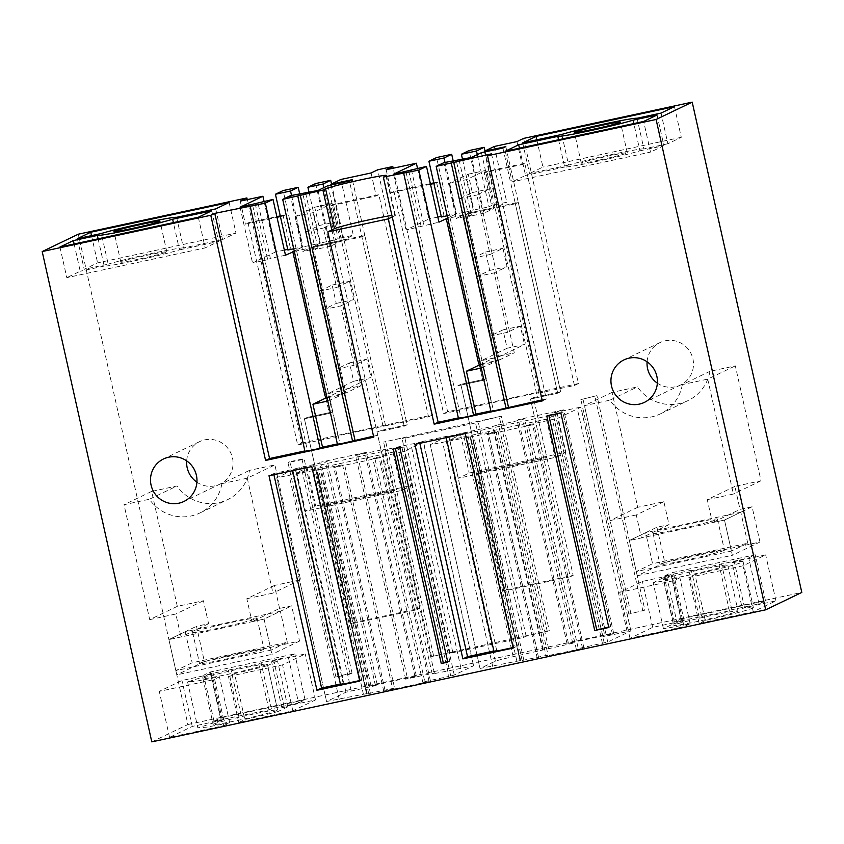<?xml version="1.0" encoding="UTF-8"?>
<svg xmlns="http://www.w3.org/2000/svg" width="844" height="844" viewBox="0 0 844 844"><rect width="100%" height="100%" fill="white"/><g stroke="black" fill="none" stroke-linecap="round" stroke-linejoin="round"><path stroke-width="0.63" stroke-dasharray="4.22 3.17" d="M151.793 741.865L187.895 724.521L78.292 234.199M187.895 724.521L801.8 592.446M548.051 655.092L520.147 660.884L470.614 436.949L469.855 436.96L498.044 431.389L496.135 432.307L546.131 656.01L548.051 655.092L498.044 431.389M520.073 660.936L470.14 437.181L520.073 660.936M519.851 660.673L480.268 668.416L495.386 661.147L501.695 659.291L572.728 643.234L574.637 642.305L568.413 643.297L613.736 633.549L602.943 636.724L630.848 630.932L607.754 642.031L578.256 648.593L576.346 649.511L582.571 648.53L546.131 656.01M630.078 630.953L630.848 630.932L580.841 407.23L557.757 418.329L528.26 424.891L578.256 648.593M516.887 661.242L466.88 437.54L430.261 444.714L480.036 668.596L430.261 444.714L445.389 437.445L451.688 435.588L522.721 419.521L524.641 418.603L518.406 419.595L563.729 409.836L554.846 412.104L604.853 635.806M680.908 618.947L765.497 600.749L758.999 603.871L731.811 609.727L729.416 610.877L674.409 622.07L680.908 618.947L670.632 572.981L755.222 554.782L748.723 557.905L688.936 571.409L691.32 570.259L664.133 576.104L670.632 572.981M705.257 620.477L699.17 623.399L753.249 611.773L775.942 600.865L744.524 607.617L742.319 608.682A48.72 2.099 167.4 0 1 753.365 607.574A48.72 2.099 167.4 0 1 705.257 620.477L694.981 574.511L688.894 577.433L742.973 565.807L765.666 554.898L734.248 561.65L732.043 562.716L742.319 608.682M734.333 612.522A33 1.424 167.4 0 1 700.246 620.878A33 1.424 167.4 0 1 673.913 625.52L677.31 623.885A33 1.424 167.4 0 1 713.38 615.097A33 1.424 167.4 0 1 738.025 611.003A33 1.424 167.4 0 1 734.333 612.522M673.29 623.895A48.72 2.099 167.4 0 1 681.899 621.68L684.104 620.625L652.676 627.377L629.993 638.286L684.073 626.649L690.149 623.727A48.72 2.099 167.4 0 1 663.416 628.632L673.29 623.895L663.015 577.918A48.72 2.099 167.4 0 1 671.624 575.714L681.899 621.68M424.785 681.614L448.955 676.413L398.948 452.7L374.778 457.902L424.785 681.614L422.876 682.532L429.1 681.541L383.777 691.289L392.66 689.031L342.653 465.318L344.563 464.4L394.57 688.113L392.66 689.031M366.38 693.694L326.786 701.438L345.945 692.228L375.443 685.676L377.247 684.8L371.022 685.792L416.345 676.044L405.658 679.177L434.354 672.995L432.181 674.039L473.336 665.895L454.283 675.052L448.955 676.413M473.568 665.716L423.329 442.193L404.276 451.35L398.948 452.7M363.405 694.264L313.398 470.562L276.779 477.736L326.565 701.617L276.779 477.736L295.949 468.526L325.446 461.963L327.25 461.098L321.015 462.09L366.338 452.331L357.455 454.599L407.462 678.302M394.57 688.113L366.665 693.905L317.144 469.971L316.373 469.981L344.563 464.4M366.591 693.958L316.658 470.192L366.591 693.958M298.565 702.925L305.074 699.803L220.474 718.001L213.975 721.135L268.993 709.931L271.378 708.781L298.565 702.925L288.289 656.959L294.799 653.836L210.198 672.035L203.699 675.158L258.718 663.964L261.102 662.814L288.289 656.959M281.885 707.736L271.61 661.77A48.72 2.099 167.4 0 1 277.518 660.863L287.793 706.829A48.72 2.099 167.4 0 0 281.885 707.736L284.09 706.681L315.519 699.919L292.826 710.827L238.746 722.464L244.823 719.542A48.72 2.099 167.4 0 0 277.919 711.576L267.643 665.61A48.72 2.099 167.4 0 1 234.548 673.575L244.823 719.542M287.793 706.829L277.919 711.576M213.669 724.089A33 1.424 167.4 0 1 248.03 715.216A33 1.424 167.4 0 1 277.602 710.057A33 1.424 167.4 0 1 277.117 710.437A33 1.424 167.4 0 1 242.745 719.299A33 1.424 167.4 0 1 213.184 724.458A33 1.424 167.4 0 1 213.669 724.089M223.639 725.713L229.716 722.791L206.748 727.138L197.855 727.887L223.671 719.679L192.253 726.441L169.56 737.35L223.639 725.713L213.363 679.747L219.44 676.825L196.462 681.171L187.579 681.92L213.395 673.712L181.977 680.475L159.284 691.373L213.363 679.747M523.618 138.395L578.414 383.556L447.605 411.703L393.177 168.22M264.045 201.357L268.044 219.229L245.382 224.114L248.03 222.837L297.7 445.01L301.677 443.089L247.25 199.617M301.677 443.089L432.497 414.953L377.69 169.792M656.927 527.257L664.808 562.494L759.969 542.027L752.099 506.78L740.009 509.386L734.871 486.397L761.003 480.774L735.324 365.863L709.941 371.318A40.86 40.132 64.3 0 1 687.966 400.626A40.86 40.132 64.3 0 1 637.431 386.921L612.058 392.376L637.737 507.297L663.88 501.674L669.018 524.662L641.408 537.923L629.329 540.529L636.26 571.557L652.581 563.708L747.752 543.23L731.431 551.079L724.49 520.052L732.37 555.289L637.199 575.766L629.329 540.529L656.927 527.257L669.018 524.662M647.084 361.802A23.569 23.157 64.3 0 1 692.175 356.295A23.569 23.157 64.3 0 1 657.339 383.144M549.296 630.711L526.139 636.218L523.48 637.494L450.074 653.288L452.722 652.011L431.548 656.569L549.296 630.711L501.357 416.197L478.189 421.705L475.531 422.981L402.124 438.774L404.772 437.498L383.598 442.056L501.357 416.197M433.542 655.609L385.592 441.096M279.586 608.44L274.448 585.451L300.58 579.839L274.891 464.917L249.507 470.372A40.86 40.132 64.3 0 1 227.532 499.68A40.86 40.132 64.3 0 1 177.008 485.975L151.625 491.44L177.314 606.351L203.446 600.728L208.584 623.716L196.494 626.311L204.375 661.559L299.546 641.081L291.665 605.844L279.586 608.44L251.976 621.711L264.067 619.106L168.895 639.583L176.776 674.82L271.937 654.353L264.067 619.106L291.665 605.844M352.022 673.153L304.072 458.64L289.998 461.668L337.948 676.181L352.022 673.153L350.028 674.113L302.078 459.6L304.072 458.64M644.9 610.138L628.833 614.126L644.9 610.138L596.951 395.625L580.883 399.613L596.951 395.625M630.827 613.166L582.877 398.653M186.661 460.856A23.569 23.157 64.3 0 1 219.313 441.539A23.569 23.157 64.3 0 1 220.041 484.097A23.569 23.157 64.3 0 1 196.916 482.198M538.588 657.634L488.581 433.932L496.135 432.307M537.259 658.278L487.252 434.565L488.581 433.932M582.571 648.53L532.575 424.817L487.252 434.565M583.9 647.886L533.893 424.184L532.575 424.817M576.346 649.511L526.339 425.809L533.893 424.184M526.339 425.809L528.26 424.891M580.081 407.241L552.936 413.022L554.846 412.104M602.943 636.724L552.936 413.022M612.406 634.182L562.399 410.479M613.736 633.549L563.729 409.836M568.413 643.297L518.406 419.595M567.084 643.93L517.087 420.228M574.637 642.305L524.641 418.603M572.728 643.234L522.721 419.521M466.88 437.54L469.855 436.96M765.497 600.749L755.222 554.782M674.409 622.07L664.133 576.104M701.596 616.226L691.32 570.259M699.212 617.375L688.936 571.409M729.416 610.877L719.141 564.9M731.811 609.727L721.536 563.76M758.999 603.871L748.723 557.905M699.17 623.399L688.894 577.433M753.249 611.773L742.973 565.807M775.942 600.865L765.666 554.898M744.524 607.617L734.248 561.65M732.043 562.716A48.72 2.099 167.4 0 1 743.089 561.608A48.72 2.099 167.4 0 1 694.981 574.511M677.31 623.885L667.034 577.918A33 1.424 167.4 0 1 703.105 569.13A33 1.424 167.4 0 1 727.75 565.037A33 1.424 167.4 0 1 724.057 566.556A33 1.424 167.4 0 1 689.97 574.912A33 1.424 167.4 0 1 663.637 579.554L673.913 625.52M667.034 577.918L663.637 579.554M684.104 620.625L673.828 574.659L642.411 581.41L619.718 592.319L673.797 580.683L679.874 577.76A48.72 2.099 167.4 0 1 653.15 582.666L663.416 628.632M671.624 575.714L673.828 574.659M652.676 627.377L642.411 581.41M629.993 638.286L619.718 592.319M684.073 626.649L673.797 580.683M690.149 623.727L679.874 577.76M663.015 577.918L653.15 582.666M432.181 674.039L382.174 450.337L410.88 444.166L423.551 442.013L473.558 665.716M434.354 672.995L384.358 449.293L382.174 450.337M405.658 679.177L355.651 455.465L384.358 449.293M355.651 455.465L357.455 454.599M415.016 676.677L365.009 452.975M416.345 676.044L366.338 452.331M371.022 685.792L321.015 462.09M369.693 686.425L319.697 462.723M377.247 684.8L327.25 461.098M375.443 685.676L325.446 461.963M313.398 470.562L316.373 469.981M385.107 690.656L335.1 466.954L342.653 465.318M383.777 691.289L333.77 467.587L335.1 466.954M429.1 681.541L379.093 457.838L333.77 467.587M430.429 680.908L380.422 457.195L379.093 457.838M422.876 682.532L372.869 458.819L380.422 457.195M372.869 458.819L374.778 457.902M305.074 699.803L294.799 653.836M220.474 718.001L210.198 672.035M213.975 721.135L203.699 675.158M241.162 715.279L230.887 669.313M238.778 716.429L228.502 670.463M268.993 709.931L258.718 663.964M271.378 708.781L261.102 662.814M284.09 706.681L273.825 660.715L305.243 653.952L282.55 664.861L228.471 676.498L234.548 673.575M315.519 699.919L305.243 653.952M271.61 661.77L273.825 660.715M277.518 660.863L267.643 665.61M238.746 722.464L228.471 676.498M292.826 710.827L282.55 664.861M203.393 678.122A33 1.424 167.4 0 1 237.755 669.25A33 1.424 167.4 0 1 267.326 664.091A33 1.424 167.4 0 1 266.841 664.471A33 1.424 167.4 0 1 232.469 673.333A33 1.424 167.4 0 1 202.908 678.492A33 1.424 167.4 0 1 203.393 678.122M229.716 722.791L219.44 676.825M221.466 720.734L211.19 674.767M223.671 719.679L213.395 673.712M192.253 726.441L181.977 680.475M169.56 737.35L159.284 691.373M491.503 153.83L546.3 398.99L542.323 400.911M458.492 418.518L460.877 417.369L458.355 417.917M546.3 398.99L542.101 399.898M490.965 411.534L493.36 410.384L490.839 410.922M392.249 216.94L394.908 215.663A31.428 1.35 -12.6 0 0 395.361 215.304A31.428 1.35 -12.6 0 0 391.922 215.452M331.829 229.937L377.722 435.261L373.744 437.171M305.011 451.54L307.406 450.39L304.884 450.928M377.722 435.261L373.512 436.169M337.494 444.545L339.879 443.406L337.357 443.944M414.931 444.377L419.573 442.14L448.734 435.863L446.075 437.139L467.249 432.592L465.255 433.542M513.089 647.559L515.199 647.105L467.249 432.592M515.199 647.105L513.205 648.055M493.877 650.988L496.683 650.376L494.025 651.652M419.837 443.322L419.573 442.14M447.658 661.633L449.768 661.179L447.774 662.139M395.403 448.575L393.304 449.029M395.298 448.069L401.818 446.666L399.824 447.626M449.768 661.179L401.818 446.666M359.618 680.57L361.717 680.116L359.734 681.076M340.396 683.999L343.202 683.397L340.543 684.674M273.91 474.708L273.656 473.537L295.252 468.884L292.594 470.161L313.768 465.603L311.784 466.563M269.004 475.763L273.656 473.537M361.717 680.116L313.768 465.603M548.885 415.554L546.785 416.008M548.769 415.048L562.842 412.02L560.859 412.98M608.693 626.986L610.792 626.533L562.842 412.02M610.792 626.533L608.809 627.493M285.483 255.204L270.375 258.454L257.916 202.676M255.257 203.953L267.727 259.73L270.375 258.454M267.727 259.73L252.546 262.99L275.366 252.029L268.044 219.229L277.011 217.298M240.076 207.223L252.546 262.99M240.245 201.125L245.382 224.114M252.609 205.229L307.406 450.39M291.528 195.449L303.007 246.786L294.229 250.995L302.468 247.039L319.844 243.304L313.071 246.553L343.36 240.034L353.319 235.254L338.138 238.525L335.479 239.802L323.822 187.663M325.879 398.009L343.445 389.569L360.81 385.824L345.818 393.04L313.071 246.553L320.372 243.051L335.479 239.802M299.662 193.698L343.445 389.569M98.115 238.82L104.202 266.071A40.945 1.762 -12.6 0 0 136.95 260.321A40.945 1.762 -12.6 0 0 179.477 249.877L173.389 222.626M211.738 210.821L218.585 241.458L179.477 249.877M198.329 217.256L205.176 247.904L218.585 241.458M59.956 247.028L66.813 277.676L205.176 247.904M74.124 243.979L80.212 271.23L66.813 277.676M104.202 266.071L80.212 271.23M229.114 202.465L235.972 233.102L97.598 262.874L84.189 269.32L108.19 264.151L101.333 233.514M91.511 235.624L97.598 262.874M215.716 208.901L222.563 239.548L235.972 233.102M176.607 217.319L183.454 247.967L222.563 239.548M183.454 247.967A40.945 1.762 -12.6 0 0 150.717 253.706A40.945 1.762 -12.6 0 0 108.19 264.151M77.342 238.673L84.189 269.32M139.851 258.929A23.569 1.013 -12.6 0 0 166.838 251.871A23.569 1.013 -12.6 0 0 147.816 255.099A23.569 1.013 -12.6 0 0 120.829 262.157A23.569 1.013 -12.6 0 0 139.851 258.929M386.162 169.728L391.299 192.717L393.958 191.44L430.334 183.612M447.605 411.703L443.617 413.613L393.958 191.44M578.414 383.556L574.437 385.465L536.594 393.61L538.989 392.46L443.617 413.613M574.437 385.465L524.778 163.293L522.119 164.569L499.458 169.444L506.79 202.233L491.609 205.503L488.961 206.78L477.303 154.642M516.982 141.592L522.119 164.569M297.7 445.01L335.532 436.865L337.927 435.715L428.509 416.862L378.851 194.69L376.202 195.966L330.806 205.736L338.138 238.525M432.497 414.953L428.509 416.862M371.065 172.978L376.202 195.966M663.88 501.674L636.27 514.946L641.408 537.923M664.808 562.494L637.199 575.766M759.969 542.027L732.37 555.289M752.099 506.78L724.49 520.052L712.41 522.647L740.009 509.386M734.871 486.397L707.272 499.669L712.41 522.647M707.272 499.669L733.404 494.046L707.715 379.125L735.324 365.863M761.003 480.774L733.404 494.046M709.941 371.318L682.342 384.59L707.715 379.125M682.342 384.59A40.86 40.132 64.3 0 1 660.367 413.887A40.86 40.132 64.3 0 1 609.832 400.183L637.431 386.921M612.058 392.376L584.449 405.647L609.832 400.183M637.737 507.297L610.138 520.569L584.449 405.647M610.138 520.569L636.27 514.946M547.313 631.66L499.363 417.147M431.548 656.569L383.598 442.056M208.584 623.716L180.985 636.977L168.895 639.583L175.837 670.611L192.158 662.762L287.319 642.295L270.998 650.133L264.067 619.106L280.387 611.267L185.216 631.734L168.895 639.583L196.494 626.311M204.375 661.559L176.776 674.82M299.546 641.081L271.937 654.353M274.448 585.451L246.838 598.723L251.976 621.711M246.838 598.723L272.971 593.1L247.292 478.179L274.891 464.917M300.58 579.839L272.971 593.1M247.292 478.179L221.909 483.644L249.507 470.372M221.909 483.644A40.86 40.132 64.3 0 1 199.933 512.952A40.86 40.132 64.3 0 1 149.399 499.247L177.008 485.975M151.625 491.44L124.026 504.701L149.399 499.247M177.314 606.351L149.715 619.623L124.026 504.701M149.715 619.623L175.847 613.999L180.985 636.977M203.446 600.728L175.847 613.999M302.078 459.6L288.004 462.628L289.998 461.668M350.028 674.113L335.954 677.141L288.004 462.628M335.954 677.141L337.948 676.181M642.906 611.098L594.957 396.585M628.833 614.126L580.883 399.613M557.293 413.94L460.613 434.734L449.778 439.946L546.458 419.141L557.293 413.94L565.849 452.247L469.169 473.041L458.345 478.253L555.014 457.448L565.849 452.247M403.812 446.961L307.132 467.755L296.297 472.967L392.977 452.162L403.812 446.961L412.378 485.268L315.698 506.062L304.863 511.274L401.544 490.469L412.378 485.268M481.249 368.026L496.377 361.422L463.63 214.935L456.33 218.448L443.87 162.67M483.77 367.478L493.36 410.384M494.32 146.466L499.458 169.444L484.277 172.714L491.609 205.503M484.54 151.983L496.842 207.023L506.79 202.233M505.82 146.634L518.29 202.402L466.553 213.532L496.842 207.023M482.304 363.669L479.381 365.072L482.81 380.401L457.881 385.761L482.81 380.401L485.722 378.998L482.304 363.669L499.289 360.019L466.553 213.532L473.853 210.029L488.961 206.78M479.381 365.072L482.81 380.401L485.722 378.998L460.803 384.358L480.32 471.701L477.398 473.104L543.874 458.798L546.785 457.395L480.32 471.701M477.398 473.104L503.773 591.085L570.238 576.779L530.507 399.043L533.429 397.64L546.785 457.395M449.092 183.38L466.468 179.635L473.315 210.283L455.95 214.017L449.092 183.38L468.209 174.191L472.313 192.58L459.442 198.762L472.735 258.211L485.606 252.029L489.72 270.418L476.839 276.6L490.132 336.049L503.003 329.867L507.117 348.255L524.483 344.51L498.614 356.949L481.618 360.61L485.722 378.998L460.803 384.358L457.881 385.761L460.803 384.358L506.695 589.682L573.16 575.376L533.429 397.64L560.627 391.785L518.29 202.402L560.627 391.785L557.705 393.188L515.367 203.805L518.29 202.402M502.908 148.038L515.367 203.805L447.784 218.343M481.449 152.648L493.919 208.426L463.63 214.935M543.874 458.798L530.507 399.043L557.705 393.188L515.367 203.805M480.531 364.83L496.377 361.422M471.501 157.438L483.971 213.205L493.919 208.426M483.971 213.205L468.789 216.475L456.319 160.698M459.125 160.096L471.437 215.199L468.789 216.475M471.437 215.199L456.33 218.448M674.44 106.65L681.287 137.298L667.889 143.744L661.042 113.096M637.041 118.255L643.898 148.903L667.889 143.744M643.898 148.903A40.945 1.762 -12.6 0 0 611.151 154.652A40.945 1.762 -12.6 0 0 568.624 165.097L561.777 134.449M522.668 142.868L529.515 173.516L568.624 165.097M536.826 139.819L542.924 167.07L529.515 173.516M681.287 137.298L542.924 167.07M558.559 139.766L564.647 167.006A40.945 1.762 -12.6 0 0 597.383 161.267A40.945 1.762 -12.6 0 0 639.91 150.812L633.823 123.572M657.054 115.016L663.911 145.653L639.91 150.812M663.911 145.653L650.502 152.099L643.655 121.452M505.282 151.224L512.129 181.871L650.502 152.099M519.45 148.175L525.538 175.425L512.129 181.871M564.647 167.006L525.538 175.425M600.284 159.875A23.569 1.013 -12.6 0 0 627.271 152.817A23.569 1.013 -12.6 0 0 608.25 156.045A23.569 1.013 -12.6 0 0 581.263 163.103A23.569 1.013 -12.6 0 0 600.284 159.875M444.999 162.428L456.477 213.764L447.71 217.984L455.95 214.017M479.36 364.988L496.916 356.548L514.291 352.813L469.085 150.559M453.133 160.677L496.916 356.548M406.08 172.208L460.877 417.369M327.767 401.048L342.896 394.443L310.159 247.957L302.859 251.47L290.389 195.692M330.289 400.499L339.879 443.406M496.683 650.376L448.734 435.863M343.202 683.397L295.252 468.884M293.733 248.78L303.007 246.786M287.899 250.035L290.547 248.758L287.741 249.36M284.344 250.098L275.366 252.029M280.261 215.895L285.873 214.692L283.225 215.969L290.547 248.758M283.225 215.969L280.419 216.57M248.03 222.837L276.864 216.634M335.532 436.865L285.873 214.692M327.05 397.851L342.896 394.443M325.9 398.094L329.329 413.423L332.251 412.02L307.322 417.379L304.399 418.782L329.329 413.423L332.251 412.02L328.822 396.691L325.9 398.094L329.329 413.423L304.399 418.782L323.927 506.115L390.392 491.82L393.315 490.417L326.85 504.712L323.927 506.115M328.822 396.691L345.818 393.04M315.603 183.57L360.81 385.824M385.508 425.481L331.523 183.96M337.927 435.715L283.13 190.565M417.516 168.346L421.515 186.218L391.299 192.717M433.742 182.884L439.355 181.671L433.89 183.549M430.493 184.287L421.515 186.218L428.847 219.007L406.017 229.979L438.964 222.183M489.014 403.843L439.355 181.671M441.37 217.013L444.028 215.737L441.222 216.338M491.398 402.704L436.601 157.543M436.696 182.948L444.028 215.737M538.989 392.46L485.005 150.949M484.277 172.714L486.935 171.438L524.778 163.293M536.594 393.61L486.935 171.438M330.806 205.736L333.454 204.459L378.851 194.69M383.123 426.631L333.454 204.459M340.849 179.477L353.319 235.254M411.387 169.665L423.857 225.432M408.739 170.942L421.198 226.709M393.557 174.202L406.017 229.979M331.059 185.005L343.36 240.034M302.468 247.039L295.622 216.391L314.728 207.213L318.842 225.591L305.971 231.783L319.254 291.233L332.125 285.05L336.239 303.429L323.368 309.621L336.651 369.071L349.532 362.888L353.636 381.266L371.012 377.532L345.133 389.97L328.137 393.631L332.251 412.02L307.322 417.379L304.399 418.782L350.302 624.096L416.767 609.801L377.036 432.065L379.958 430.662L407.146 424.806L352.349 179.645M350.302 624.096L353.214 622.693L326.85 504.712M353.214 622.693L419.679 608.397L393.315 490.417M390.392 491.82L377.036 432.065L404.223 426.209L349.427 181.049M294.313 251.364L361.897 236.826L404.223 426.209L407.146 424.806L379.958 430.662L377.036 432.065L404.223 426.209L407.146 424.806L364.808 235.423L313.071 246.553L345.133 389.97M327.978 185.669L340.438 241.437L310.159 247.957M318.019 190.449L330.489 246.226L340.438 241.437M330.489 246.226L315.308 249.497L302.838 193.719M305.644 193.118L317.966 248.22L315.308 249.497M317.966 248.22L302.859 251.47M526.139 636.218L478.189 421.705M523.48 637.494L475.531 422.981M450.074 653.288L402.124 438.774M452.722 652.011L404.772 437.498M460.613 434.734L469.169 473.041M449.778 439.946L458.345 478.253M546.458 419.141L555.014 457.448M307.132 467.755L315.698 506.062M296.297 472.967L304.863 511.274M392.977 452.162L401.544 490.469M499.289 360.019L514.291 352.813M462.523 159.368L473.853 210.029M447.204 215.758L456.477 213.764M437.814 217.077L428.847 219.007M309.052 192.379L320.372 243.051M256.565 618.504A33 1.424 -12.6 0 0 257.051 618.124A33 1.424 -12.6 0 0 227.479 623.283A33 1.424 -12.6 0 0 193.118 632.156A33 1.424 -12.6 0 0 192.632 632.525A33 1.424 -12.6 0 0 222.194 627.366A33 1.424 -12.6 0 0 256.565 618.504M287.319 642.295L280.387 611.267M185.216 631.734L192.158 662.762M270.998 650.133L175.837 670.611M200.049 663.184C205.303 660.145 272.633 645.66 263.497 649.532A33 1.424 167.4 0 1 229.135 658.394A33 1.424 167.4 0 1 199.564 663.553A33 1.424 167.4 0 1 200.049 663.184M257.051 618.124L263.982 649.152L263.497 649.532M325.214 395.034L328.137 393.631M353.636 381.266L324.845 395.108M349.532 362.888L366.897 359.143L371.012 377.532M366.897 359.143L354.026 365.336L340.733 305.887L353.615 299.694L349.5 281.305L336.629 287.498L323.336 228.049L336.207 221.856L332.103 203.467L312.997 212.656L319.844 243.304M361.897 236.826L364.808 235.423M416.767 609.801L419.679 608.397M336.651 369.071L354.026 365.336M323.368 309.621L340.733 305.887M336.239 303.429L353.615 299.694M332.125 285.05L349.5 281.305M319.254 291.233L336.629 287.498M305.971 231.783L323.336 228.049M318.842 225.591L336.207 221.856M314.728 207.213L332.103 203.467M295.622 216.391L312.997 212.656M498.614 356.949L466.553 213.532L473.315 210.283M533.429 397.64L560.627 391.785L557.705 393.188L530.507 399.043L533.429 397.64M503.773 591.085L506.695 589.682M478.696 362.013L481.618 360.61M507.117 348.255L478.316 362.097M503.003 329.867L520.379 326.132L524.483 344.51M520.379 326.132L507.508 332.314L494.215 272.865L507.086 266.672L502.982 248.294L490.1 254.477L476.818 195.027L489.689 188.834L485.574 170.456L466.468 179.635M570.238 576.779L573.16 575.376M490.132 336.049L507.508 332.314M476.839 276.6L494.215 272.865M489.72 270.418L507.086 266.672M485.606 252.029L502.982 248.294M472.735 258.211L490.1 254.477M459.442 198.762L476.818 195.027M472.313 192.58L489.689 188.834M468.209 174.191L485.574 170.456M747.752 543.23L740.821 512.202L724.49 520.052L629.329 540.529L645.649 532.68L652.581 563.708M740.821 512.202L645.649 532.68M716.989 519.44A33 1.424 -12.6 0 0 717.474 519.071A33 1.424 -12.6 0 0 687.913 524.229A33 1.424 -12.6 0 0 653.551 533.091A33 1.424 -12.6 0 0 653.066 533.471A33 1.424 -12.6 0 0 682.627 528.312A33 1.424 -12.6 0 0 716.989 519.44M731.431 551.079L636.26 571.557M660.483 564.119C665.726 561.081 733.067 546.596 723.93 550.478A33 1.424 167.4 0 1 689.559 559.34A33 1.424 167.4 0 1 659.997 564.499A33 1.424 167.4 0 1 660.483 564.119M717.474 519.071L724.416 550.098L723.93 550.478M522.193 660.641L472.186 436.928M523.881 660.293L473.874 436.591M602.426 643.392L552.43 419.69M604.23 642.991L554.234 419.278M607.754 642.031L557.757 418.329M627.113 631.534L577.106 407.821M548.558 648.424L498.551 424.722M543.23 649.785L493.223 426.083M542.65 650.07L492.643 426.357M537.322 651.42L487.315 427.718M513.152 656.621L463.145 432.919M495.386 661.147L445.389 437.445M492.717 666.443L442.71 442.741M450.759 676.012L400.752 452.3M454.283 675.052L404.276 451.35M460.887 667.868L410.88 444.166M351.273 690.867L301.276 467.165M345.945 692.228L295.949 468.526M339.235 699.465L289.228 475.763M368.722 693.652L318.716 469.95M370.4 693.314L320.393 469.602M394.908 215.663L386.003 175.826M630.911 630.879L580.915 407.177M520.685 660.599L470.678 436.897M743.089 561.608L753.365 607.574M727.75 565.037L738.025 611.003M367.214 693.62L317.207 469.918M267.326 664.091L277.602 710.057M202.908 678.492L213.184 724.458M187.579 681.92L197.855 727.887M660.05 342.548L623.959 359.903M680.475 385.043L644.383 402.388M199.617 441.612L163.525 458.957M220.041 484.097L183.95 501.452M166.838 251.871L159.991 221.223M120.829 262.157L113.982 231.509M660.367 413.887L687.966 400.626M199.933 512.952L227.532 499.68M627.271 152.817L620.424 122.169M581.263 163.103L574.416 132.455M395.361 215.304L386.457 175.468M192.632 632.525L199.564 663.553M653.066 533.471L659.997 564.499"/><path stroke-width="1.27" d="M42.2 251.554L210.778 215.283L214.766 213.374L265.322 203.13L273.013 199.427L240.076 207.223L262.906 196.251L240.245 201.125L246.881 197.939L78.292 234.199L42.2 251.554L151.793 741.865L765.708 609.801L801.8 592.446L692.207 102.135L656.104 119.479L765.708 609.801M692.207 102.135L523.618 138.395L516.982 141.592L494.32 146.466L484.372 151.245L505.82 146.634L502.908 148.038L481.449 152.648L471.501 157.438L443.87 162.67L436.169 166.373L491.503 153.83L487.526 155.75L656.104 119.479M487.526 155.75L542.323 400.911L434.164 424.173L438.142 422.264L458.355 417.917M391.922 215.452A31.428 1.35 -12.6 0 0 369.999 219.619A31.428 1.35 -12.6 0 0 334.477 228.661L327.841 231.857L388.272 218.86L434.164 424.173M327.841 231.857L373.744 437.171L265.586 460.444L269.563 458.535L304.884 450.928M210.778 215.283L265.586 460.444M629.033 358.162A23.569 23.157 -115.7 0 0 612.259 388.651A23.569 23.157 -115.7 0 0 644.383 402.388A23.569 23.157 -115.7 0 0 629.033 358.162M462.881 658.89L513.205 648.055L465.255 433.542L414.931 444.377L462.881 658.89L467.523 656.653L493.877 650.988M183.222 458.893A23.569 23.157 -115.7 0 0 150.506 480.278A23.569 23.157 -115.7 0 0 183.95 501.452A23.569 23.157 -115.7 0 0 183.222 458.893M447.774 662.139L441.254 663.542L393.304 449.029L399.824 447.626L447.774 662.139M359.734 681.076L316.954 690.276L269.004 475.763L311.784 466.563L359.734 681.076M560.859 412.98L546.785 416.008L594.735 630.521L608.809 627.493L560.859 412.98M98.115 238.82L97.355 235.423A40.945 1.762 -12.6 0 0 130.092 229.684A40.945 1.762 -12.6 0 0 172.63 219.229L211.738 210.821L198.329 217.256L59.956 247.028L73.365 240.582L74.124 243.979M97.355 235.423L73.365 240.582M229.114 202.465L90.751 232.227L77.342 238.673L101.333 233.514A40.945 1.762 -12.6 0 1 143.86 223.059A40.945 1.762 -12.6 0 1 176.607 217.319L215.716 208.901L229.114 202.465M133.004 228.281A23.569 1.013 -12.6 0 0 159.991 221.223A23.569 1.013 -12.6 0 0 140.969 224.462A23.569 1.013 -12.6 0 0 113.982 231.509A23.569 1.013 -12.6 0 0 133.004 228.281M393.177 168.22L392.798 166.542L386.162 169.728L416.377 163.23L417.516 168.346M247.25 199.617L246.881 197.939M416.377 163.23L393.557 174.202L426.494 166.416L418.803 170.108L383.345 177.103L386.003 175.826A31.428 1.35 -12.6 0 0 386.457 175.468A31.428 1.35 -12.6 0 0 361.095 179.772A31.428 1.35 -12.6 0 0 325.573 188.824L322.925 190.1L282.698 199.395L290.389 195.692L318.019 190.449L327.978 185.669L349.427 181.049L352.349 179.645L330.901 184.266L340.849 179.477L371.065 172.978L377.69 169.792L392.798 166.542M657.339 383.144A23.569 23.157 64.3 0 1 647.084 361.802M196.916 482.198A23.569 23.157 64.3 0 1 186.661 460.856M674.44 106.65L661.042 113.096L637.041 118.255A40.945 1.762 -12.6 0 0 604.304 124.005A40.945 1.762 -12.6 0 0 561.777 134.449L522.668 142.868L536.067 136.422L674.44 106.65M557.8 136.369A40.945 1.762 -12.6 0 0 590.536 130.62A40.945 1.762 -12.6 0 0 633.063 120.175L657.054 115.016L643.655 121.452L505.282 151.224L518.691 144.778L557.8 136.369L558.559 139.766M593.438 129.227A23.569 1.013 -12.6 0 0 620.424 122.169A23.569 1.013 -12.6 0 0 601.392 125.397A23.569 1.013 -12.6 0 0 574.416 132.455A23.569 1.013 -12.6 0 0 593.438 129.227M418.803 170.108L473.6 415.269L475.984 414.119L490.839 410.922M473.6 415.269L458.492 418.518L403.696 173.358M542.101 399.898L490.965 411.534L436.169 166.373M388.272 218.86L392.249 216.94L438.142 422.264M265.322 203.13L320.119 448.291L322.513 447.141L337.357 443.944M320.119 448.291L305.011 451.54L250.214 206.379M373.512 436.169L337.494 444.545L282.698 199.395M214.766 213.374L269.563 458.535M446.191 437.646L494.025 651.652L513.089 647.559M467.523 656.653L419.837 443.322M441.254 663.542L447.658 661.633M443.248 662.582L395.403 448.575M316.954 690.276L321.596 688.05L340.396 683.999M292.71 470.667L340.543 684.674L359.618 680.57M321.596 688.05L273.91 474.708M594.735 630.521L608.693 626.986M596.719 629.561L548.885 415.554M273.013 199.427L285.483 255.204L294.313 251.364M262.906 196.251L264.045 201.357M325.879 398.009L312.924 404.234L322.513 447.141M298.227 187.315L283.13 190.565L275.429 194.257L290.536 191.008L298.227 187.315L299.662 193.698M290.536 191.008L291.528 195.449M173.389 222.626L172.63 219.229M90.751 232.227L91.511 235.624M451.276 163.124L506.073 408.285M453.661 161.974L508.468 407.135M484.372 151.245L484.54 151.983M426.494 166.416L438.964 222.183L447.71 217.984L446.265 218.68L478.316 362.097L479.381 365.072L480.531 364.83M458.978 159.421L459.125 160.096M536.067 136.422L536.826 139.819M633.823 123.572L633.063 120.175M518.691 144.778L519.45 148.175M447.204 215.758L441.37 217.013L428.91 161.246L444.007 157.986L444.999 162.428M479.36 364.988L466.394 371.223L475.984 414.119M444.007 157.986L451.709 154.294L453.133 160.677M383.345 177.103L392.249 216.94M466.394 371.223L481.249 368.026M322.925 190.1L331.829 229.937M300.19 194.996L354.986 440.157M297.795 196.146L352.602 441.296M312.924 404.234L327.767 401.048M275.429 194.257L287.899 250.035L293.733 248.78M287.741 249.36L284.344 250.098M280.419 216.57L277.011 217.298M276.864 216.634L280.261 215.895M292.784 251.691L324.845 395.108L325.9 398.094L327.05 397.851M309.052 192.379L307.902 187.273L315.603 183.57L330.711 180.321L323.009 184.024L323.822 187.663M331.523 183.96L330.711 180.321M433.89 183.549L430.493 184.287M430.334 183.612L433.742 182.884M428.91 161.246L436.601 157.543L451.709 154.294M462.523 159.368L461.383 154.252L469.085 150.559L484.182 147.31L476.491 151.002L477.303 154.642M485.005 150.949L484.182 147.31M330.901 184.266L331.059 185.005M305.496 192.443L305.644 193.118M441.222 216.338L437.814 217.077M307.902 187.273L323.009 184.024M461.383 154.252L476.491 151.002M446.265 218.68L447.784 218.343M334.477 228.661L325.573 188.824"/></g></svg>

